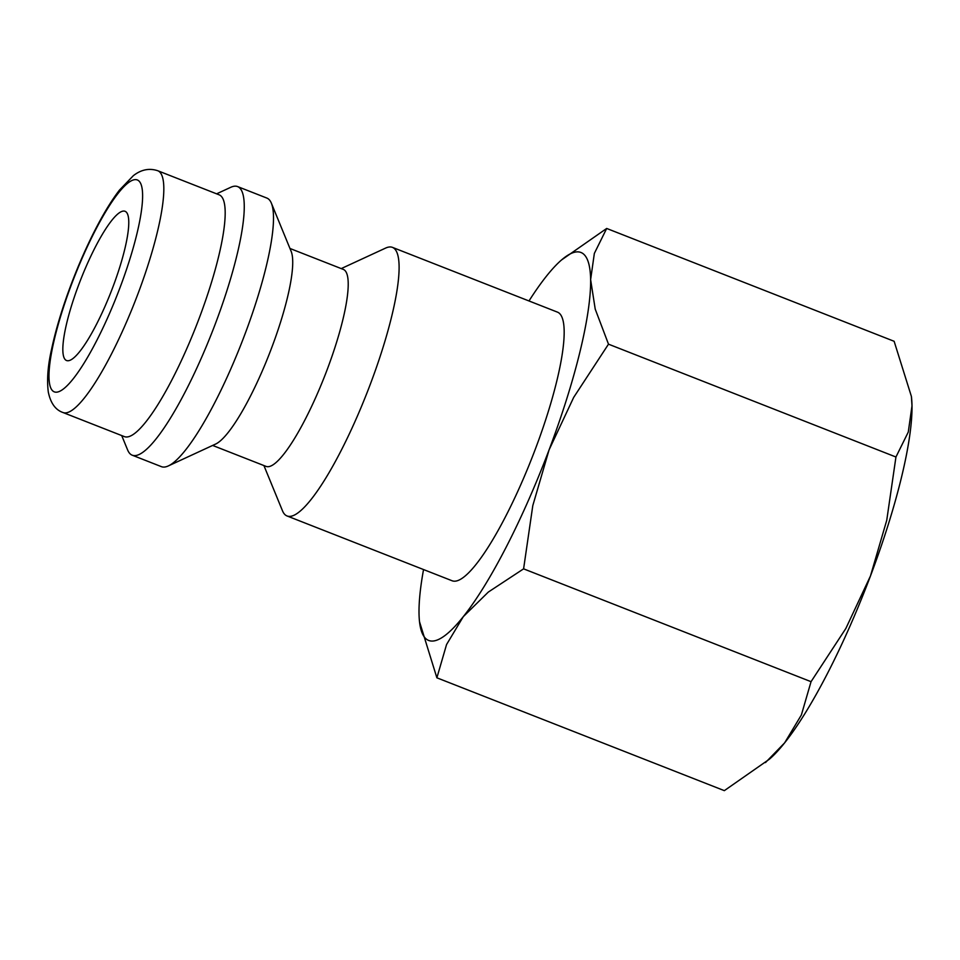 <?xml version="1.0" encoding="UTF-8"?>
<svg xmlns="http://www.w3.org/2000/svg" width="960" height="960" viewBox="0 0 960 960"><rect width="100%" height="100%" fill="white"/><g stroke="black" fill="none" stroke-linecap="round" stroke-linejoin="round"><path stroke-width="1.44" d="M341.232 268.596L385.608 248.088A144.276 29.436 111.4 0 1 390.66 246.972A144.276 29.436 111.4 0 1 392.472 247.38A144.276 29.436 111.4 0 1 368.796 388.224A144.276 29.436 111.4 0 1 288.852 516.372A144.276 29.436 111.4 0 1 287.04 515.964A144.276 29.436 111.4 0 1 282.48 510.78L263.916 465.564M287.04 515.964L452.1 580.764A144.276 29.436 -68.6 0 0 453.924 581.172A144.276 29.436 -68.6 0 0 533.856 453.024A144.276 29.436 -68.6 0 0 557.544 312.168L392.472 247.38M289.968 248.472L343.356 269.424A105.804 21.588 111.4 0 1 325.992 372.708A105.804 21.588 111.4 0 1 267.372 466.692A105.804 21.588 111.4 0 1 266.04 466.392L212.64 445.44M216.612 193.836L230.76 187.296A144.276 29.436 111.4 0 1 235.812 186.18A144.276 29.436 111.4 0 1 237.624 186.588L266.844 198.06A144.276 29.436 111.4 0 1 271.404 203.256A144.276 29.436 111.4 0 1 241.524 343.116A144.276 29.436 111.4 0 1 168.276 465.948A144.276 29.436 111.4 0 1 163.224 467.064A144.276 29.436 111.4 0 1 161.412 466.656L132.192 455.184A144.276 29.436 111.4 0 1 127.644 449.988L121.716 435.576M237.624 186.588A144.276 29.436 111.4 0 1 213.948 327.444A144.276 29.436 111.4 0 1 134.016 455.592A144.276 29.436 111.4 0 1 132.192 455.184M157.86 170.772L219.216 194.856A129.84 26.496 111.4 0 1 197.904 321.624A129.84 26.496 111.4 0 1 125.952 436.968A129.84 26.496 111.4 0 1 124.32 436.596L62.964 412.512A129.84 26.496 111.4 0 0 64.596 412.884A129.84 26.496 111.4 0 0 137.988 293.748A129.84 26.496 111.4 0 0 157.86 170.772C149.352 167.916 141.18 169.548 133.332 175.692L119.448 190.116C112.344 199.368 105 211.152 97.44 225.468C88.02 243.36 79.284 262.92 71.244 284.136C62.34 307.764 55.788 329.484 51.564 349.308C47.856 365.556 46.764 379.776 48.288 391.968C50.568 403.08 55.452 409.92 62.964 412.512M528.984 300.96A208.392 42.516 111.4 0 1 546.36 276.276A208.392 42.516 111.4 0 1 561.54 259.956A208.392 42.516 111.4 0 1 578.34 251.892A208.392 42.516 111.4 0 1 590.628 279.648A208.392 42.516 111.4 0 1 549.084 449.844A208.392 42.516 111.4 0 1 463.284 616.668A208.392 42.516 111.4 0 1 431.304 641.04A208.392 42.516 111.4 0 1 419.52 621.756A208.392 42.516 111.4 0 1 419.016 613.284A208.392 42.516 111.4 0 1 423.54 569.556M419.52 621.756L436.884 677.808L446.556 644.544L463.284 616.668L488.328 592.056L523.596 568.848L532.8 505.596L549.084 449.844L573.696 397.368L608.496 344.172L595.224 309.156L590.628 279.648L594.348 253.416L606.684 228.456L561.54 259.956M67.524 360.744A80.148 16.356 111.4 0 1 66.516 360.516A80.148 16.356 111.4 0 1 79.668 282.276A80.148 16.356 111.4 0 1 124.08 211.068A80.148 16.356 111.4 0 1 125.088 211.296A80.148 16.356 111.4 0 1 111.936 289.548A80.148 16.356 111.4 0 1 67.524 360.744M606.684 228.456L894.132 341.292L911.388 396.408L912 405.804A208.392 42.516 111.4 0 1 870.456 576L845.844 628.488L811.044 681.684L801.384 714.936L784.656 742.824A208.392 42.516 111.4 0 1 769.476 759.132L724.332 790.644L436.884 677.808M911.388 396.408L911.496 397.332A208.392 42.516 111.4 0 1 912 405.804L908.28 432.048L895.944 457.008L886.752 520.248L870.456 576A208.392 42.516 111.4 0 1 784.656 742.824L765.48 762.576M608.496 344.172L895.944 457.008M523.596 568.848L811.044 681.684M271.404 203.256L291.18 251.448A105.804 21.588 111.4 0 1 269.28 354.012A105.804 21.588 111.4 0 1 215.568 444.084L168.276 465.948M119.976 287.748A113.82 23.22 111.4 0 1 55.644 392.172A113.82 23.22 111.4 0 1 71.628 284.064A113.82 23.22 111.4 0 1 135.96 179.64A113.82 23.22 111.4 0 1 119.976 287.748"/></g></svg>
